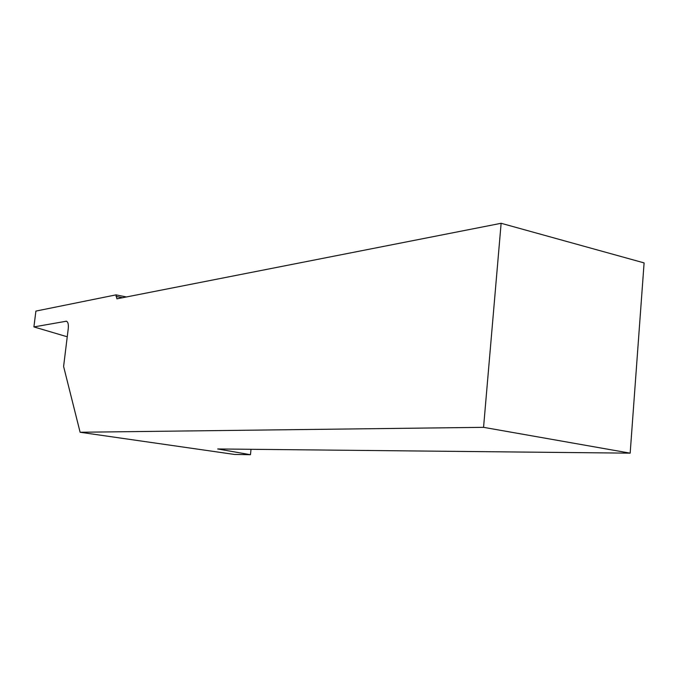 <?xml version="1.0" encoding="UTF-8"?>
<svg xmlns="http://www.w3.org/2000/svg" width="678" height="678" viewBox="0 0 678 678"><rect width="100%" height="100%" fill="white"/><g stroke="black" fill="none" stroke-linecap="round" stroke-linejoin="round"><path stroke-width="1.02" d="M251.03 449.302L250.453 454.709L234.52 454.446L80.114 432.259L63.596 366.459L68.258 328.601C68.648 324.338 68.02 321.872 66.393 321.211L33.9 326.915L35.9 311.083L116.014 294.871L126.455 296.964M483.558 427.335L501.127 223.291L644.1 262.903L630.167 453.158L483.558 427.335L80.114 432.259M501.127 223.291L116.904 298.837L116.014 294.871M33.9 326.915L67.249 336.788M630.167 453.158L217.706 448.963L250.453 454.709M122.557 297.727L116.023 296.422M66.825 321.38L65.893 321.211"/></g></svg>
